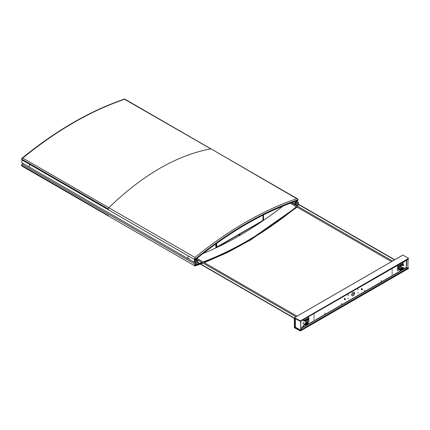 <?xml version="1.0" encoding="UTF-8"?>
<svg xmlns="http://www.w3.org/2000/svg" width="430" height="430" viewBox="0 0 430 430"><rect width="100%" height="100%" fill="white"/><g stroke="black" fill="none" stroke-linecap="round" stroke-linejoin="round"><path stroke-width="0.64" d="M188.603 256.119A1.639 0.946 120 0 0 188.372 256.344A1.639 0.946 120 0 0 188.044 258.688A1.639 0.946 -60 0 1 187.754 257.543A1.639 0.946 -60 0 1 188.603 256.119M30.035 164.572A1.639 0.946 120 0 0 29.186 165.996A1.639 0.946 120 0 0 29.477 167.141A1.639 0.946 -60 0 1 29.186 165.996A1.639 0.946 -60 0 1 30.035 164.572M189.082 258.462A1.639 0.946 -60 0 1 188.867 258.607A1.639 0.946 -60 0 1 188.044 258.688L29.477 167.141A1.639 0.946 -60 0 0 29.96 167.195M21.688 162.035A1.532 0.887 120 0 1 21.688 162.008A1.532 0.887 120 0 1 22.575 160.261A1.639 0.946 120 0 0 21.688 162.088A1.639 0.946 120 0 0 21.688 162.121A1.639 0.946 120 0 0 22.027 162.841L29.477 167.141M282.988 206.061A355.438 205.212 -60 0 1 263.52 220.359L217.419 246.965L262.483 220.945L263.042 220.305M263.294 220.515A355.438 205.212 -60 0 1 239.397 235.624A355.438 205.212 -60 0 1 202.987 253.587M239.295 235.21A0.769 0.441 -60 0 1 238.854 234.85A0.769 0.441 -60 0 1 238.886 234.603M262.413 220.988L216.731 247.1L263.133 220.348L263.171 215.075M216.747 243.294L216.731 247.142L216.731 243.305M263.112 215.102L262.907 220.477M305.703 322.978L306.026 322.414L305.703 322.978M400.61 268.18L400.937 267.616L400.61 268.18M354.121 292.233A2.048 1.183 -60 0 1 354.363 293.889A2.048 1.183 -60 0 1 353.041 295.636A2.048 1.183 -60 0 1 352.079 295.77M353.154 292.362A2.048 1.183 -60 0 1 354.18 292.26A2.048 1.183 -60 0 1 354.492 293.9A2.048 1.183 -60 0 1 353.154 295.706A2.048 1.183 -60 0 1 352.132 295.808A2.048 1.183 -60 0 1 351.821 294.168A2.048 1.183 -60 0 1 353.154 292.362M358.19 289.186L357.841 289.793M358.077 289.223L357.889 289.841L358.077 289.223M381.394 280.623L381.087 281.15M381.297 280.65L381.13 281.204L381.297 280.65M348.354 294.867L348.004 295.474M348.236 294.905L348.053 295.523L348.236 294.905M348.354 298.21L348.004 298.812M348.236 298.243L348.053 298.861L348.236 298.243M358.19 292.529L357.841 293.131M358.077 292.561L357.889 293.185L358.077 292.561M341.678 303.548L341.372 304.08M341.581 303.58L341.42 304.134L341.581 303.58M364.828 290.185L364.522 290.718M364.731 290.218L364.565 290.766L364.731 290.218M325.112 313.115L324.806 313.642M325.015 313.147L324.854 313.696L325.015 313.147M314.212 317.087L313.862 317.689M314.094 317.12L313.911 317.743L314.094 317.12M392.337 271.98L391.988 272.588M392.219 272.013L392.036 272.636L392.219 272.013M314.212 313.744L313.862 314.351M314.094 313.782L313.911 314.4L314.094 313.782M314.212 318.759L313.862 319.361M314.094 318.791L313.911 319.409L314.094 318.791M392.337 273.652L391.988 274.254M392.219 273.684L392.036 274.308L392.219 273.684M392.337 268.637L391.988 269.245M392.219 268.675L392.036 269.293L392.219 268.675M392.337 270.309L391.988 270.916M392.219 270.346L392.036 270.964L392.219 270.346M314.212 315.416L313.862 316.023M314.094 315.453L313.911 316.071L314.094 315.453M398.352 265.735A0.817 0.473 -60 0 1 398.47 266.068L398.47 269.411A0.817 0.473 -60 0 1 397.89 270.411A0.817 0.473 -60 0 1 397.546 270.481M398.008 270.481A0.817 0.473 -60 0 1 397.599 270.518A0.817 0.473 -60 0 1 397.427 270.142L397.427 266.804A0.817 0.473 -60 0 1 397.788 265.982A0.817 0.473 -60 0 1 398.416 265.762A0.817 0.473 -60 0 1 398.583 266.132L398.583 269.476A0.817 0.473 -60 0 1 398.008 270.481M308.654 317.523A0.817 0.473 -60 0 1 308.767 317.856L308.767 321.199A0.817 0.473 -60 0 1 308.192 322.199A0.817 0.473 -60 0 1 307.842 322.269M303.822 319.678L303.902 321.366L304.252 320.597A0.817 0.473 60 0 1 304.424 320.221A0.817 0.473 60 0 1 304.832 320.264L307.724 318.592A0.817 0.473 -60 0 1 308.084 317.77A0.817 0.473 -60 0 1 308.713 317.55A0.817 0.473 -60 0 1 308.885 317.921L308.885 321.264A0.817 0.473 -60 0 1 308.305 322.269A0.817 0.473 -60 0 1 307.896 322.306A0.817 0.473 -60 0 1 307.724 321.93L307.724 319.678M305.913 320.726L305.665 322.855M400.819 265.928L400.577 268.057M300.855 329.24L301.898 329.509L406.936 268.868L406.936 268.401L405.963 267.707L406.398 266.132A0.817 0.473 0 0 0 406.64 265.799L406.64 260.79A0.817 0.473 180 0 1 406.398 261.123L406.398 266.132M407.054 268.567L301.898 329.375L300.855 329.106M306.316 320.49L306.316 322.581L306.026 320.656L305.913 322.344M401.228 265.697L401.228 267.782L400.937 265.864L400.819 267.551M407.038 259.784L301.5 320.715M301.349 320.801L407.038 259.913M404.264 261.687L404.082 262.225L403.904 261.897M404.082 267.707L403.921 268.255L404.082 267.707M403.754 264.907L403.582 265.208M403.028 265.326L402.856 265.627M403.791 264.88L403.791 265.385L403.791 264.88M403.071 265.299L403.071 265.799L403.071 265.299M403.12 268.513L402.346 267.637L402.985 267.035L402.781 268.223M399.164 265.799L399.164 269.142A0.817 0.473 60 0 0 399.744 270.142L400.104 270.352L400.104 270.019L399.454 269.309L399.454 265.966L400.685 266.009L402.996 264.67L403.12 264.171L402.636 263.794A0.817 0.473 -120 0 0 402.227 263.757L399.336 265.428A0.817 0.473 -120 0 0 399.164 265.799M402.781 262.542L402.754 263.864M403.034 268.992L403.362 269.142L405.963 267.637M401.228 267.782L400.577 268.159L400.577 266.052M403.071 267.218L403.071 268.406M400.104 266.009L399.744 265.466A0.817 0.473 -120 0 0 399.336 265.428M403.071 262.375L403.044 264.036M406.398 261.123L406.253 260.537M403.12 268.847L400.104 270.352M400.104 265.675L402.996 264.337L402.996 264.67M402.996 269.019L402.996 268.68L400.104 270.019M406.398 260.456L406.398 260.456A0.817 0.473 180 0 1 406.64 260.79M408.016 259.22L407.919 268.347L408.059 259.242M406.2 267.358L407.919 268.347M302.806 326.709L302.973 326.16L302.806 326.709M302.989 320.156L302.806 320.694L302.629 320.366M303.059 323.048L302.881 323.344M306.316 322.581L305.988 323.145L305.665 322.957L305.665 320.85M303.779 322.629L303.607 322.93M303.096 323.016L303.096 323.521L303.096 323.016M303.822 322.602L303.822 323.102L303.822 322.602M302.741 326.225L302.586 326.494M307.439 319.845L307.439 322.435L308.208 323.645L305.773 325.15L304.832 324.94A0.817 0.473 60 0 1 304.252 323.935L304.542 324.102L304.252 323.935L303.822 324.521L303.532 326.779L300.855 328.31M304.252 320.597L304.542 320.764L304.252 321.264L303.967 321.097M304.832 320.597L304.542 320.764L305.192 320.807L305.192 320.468L308.09 319.135L307.724 318.592A0.817 0.473 -120 0 0 307.316 318.549L304.424 320.221M305.192 320.468L304.832 320.264M308.09 323.812L308.09 323.478L305.773 324.817L305.192 324.817L304.542 324.102L307.439 322.435M305.192 320.807L305.773 320.807L308.09 319.469L308.09 319.135L308.09 319.469M295.356 318.716L295.356 327.155L300.71 330.245L300.667 321.199M300.855 321.14L300.71 330.245M408.059 267.68L408.382 268.196L300.452 330.509L294.733 327.547L294.733 318.356L300.452 321.323L408.382 259.01L408.382 258.258L402.883 255.081L294.373 317.732L294.373 327.757L300.452 330.928L408.382 268.616L408.382 268.282M408.5 258.425L300.452 320.904L294.373 317.732M294.733 327.547L295.383 327.171M307.724 320.044L308.767 319.442M351.724 294.647L354.487 293.05M397.427 268.255L398.47 267.653M345.263 299.592L345.424 299.06L345.263 299.592M345.107 299.608L344.5 299.258M344.452 299.457L344.414 299.135M344.957 298.447A0.613 0.355 120 0 0 344.344 299.506M344.779 299.42A0.613 0.355 -60 0 1 344.511 298.63A0.613 0.355 -60 0 1 345.096 298.871M344.903 298.759L344.446 299.113M344.817 298.71L345.424 299.06M362.339 289.218L362.178 289.75L362.339 289.218M361.576 289.406L361.42 289.148L361.947 288.89M361.856 289.567A0.613 0.355 -60 0 1 361.582 288.772A0.613 0.355 -60 0 1 362.173 289.014M362.028 288.594A0.613 0.355 120 0 0 361.415 289.653M362.495 289.202L361.979 288.675M194.731 264.504L195.236 264.794L195.145 265.337L194.666 265.057L195.145 265.337L199.735 263.735A356.459 205.803 -60 0 1 195.145 265.337L199.923 263.848M200.041 263.628L202.449 262.746A356.459 205.803 -60 0 1 200.041 263.628M203.691 262.278L226.911 252.233L250.303 239.585L296.781 206.948A356.459 205.803 -60 0 1 203.691 262.278M297.264 206.045A355.846 205.449 120 0 0 297.931 205.502L298.022 205.938A356.459 205.803 -60 0 1 297.63 206.255L298.022 205.938L297.958 206.443M200.229 263.735L202.637 262.854M203.879 262.391L227.083 252.345L250.453 239.693L296.91 207.018M297.754 206.33L298.049 206.088M22.295 164.325A355.846 205.449 -60 0 1 21.618 164.556L21.817 165.265L21.5 165.281L22.021 166.114L194.989 265.971M194.677 265.262L194.957 265.762M21.618 164.556L21.984 164.765M195.236 264.794A355.846 205.449 120 0 0 199.192 263.423M199.493 263.316A355.846 205.449 120 0 0 201.912 262.434M203.159 261.972A355.846 205.449 120 0 0 296.415 206.733M297.931 205.502L297.27 205.121M295.442 204.992L296.48 205.105M298.167 204.293A1.532 0.887 -60 0 1 297.447 205.024L297.495 205.062A0.919 0.532 -60 0 1 297.678 205.105M297.608 204.916A1.086 0.623 -60 0 1 297.764 204.965A1.086 0.623 -60 0 1 297.71 206.303M296.243 204.965L295.394 204.965M291.728 202.67L295.442 204.82M194.677 258.941L195.118 259.193C229.426 231.173 263.74 211.361 298.049 199.767L297.931 200.487A355.846 205.449 120 0 0 195.236 259.779L195.145 259.344A356.459 205.803 -60 0 1 298.022 199.945C263.73 211.581 229.437 231.383 195.145 259.344L194.666 259.064L195.145 259.344L194.957 257.462L22.785 158.063L21.742 158.45L21.5 158.96L21.828 159.664M298.049 199.767L297.528 198.934L296.764 198.687C262.864 210.291 228.932 229.883 194.957 257.462M22.785 158.063C56.685 130.44 90.622 110.849 124.593 99.282L124.431 99.529L124.593 99.282L210.791 148.85C176.778 155.235 142.771 174.87 108.758 207.754L108.29 208.985L21.5 158.96M195.236 259.779L194.575 259.397M297.227 200.729L295.947 202.154A0.408 0.312 152.2 0 1 295.394 202.283L294.399 201.708M294.33 201.734L295.442 202.374A0.408 0.312 -27.8 0 0 295.996 202.25L297.415 200.665M297.544 200.52A1.086 0.623 120 0 0 297.936 199.805M297.985 199.38A1.086 0.623 120 0 0 297.764 198.966A1.086 0.623 120 0 0 297.501 198.918M297.823 199.843A0.919 0.532 -60 0 1 297.495 200.428M195.784 140.089L125.017 99.233A1.086 0.623 120 0 0 124.673 99.201M194.854 265.536A0.919 0.532 -60 0 1 195.037 264.219L195.919 263.235A1.639 0.946 -60 0 1 195.682 261.929A1.639 0.946 -60 0 1 196.752 260.489A1.639 0.946 -60 0 1 197.569 260.408A1.639 0.946 -60 0 1 197.907 261.155A1.639 0.946 -60 0 1 197.907 261.198M195.833 263.181L194.989 264.122A1.086 0.623 120 0 0 194.774 265.675M23.086 163.448L22.242 164.389A1.086 0.623 120 0 0 22.021 165.942M196.096 259.075L196.687 259.478L195.5 259.564M22.242 159.992A1.086 0.623 -60 0 1 22.021 159.944A1.086 0.623 -60 0 1 21.828 159.202A1.086 0.623 -60 0 1 22.365 158.267M194.854 259.537A0.919 0.532 -60 0 1 195 258.263M195.134 259.725L194.989 259.731A1.086 0.623 -60 0 1 194.774 259.677A1.086 0.623 -60 0 1 194.983 258.129M195.311 259.715L196.537 259.672M295.243 202.256A1.742 1.005 120 0 0 295.13 204.444L295.711 204.777A1.742 1.005 -60 0 1 295.442 203.385A1.742 1.005 -60 0 1 296.576 201.847A1.742 1.005 -60 0 1 297.447 201.761A1.742 1.005 -60 0 1 297.689 202.019M296.055 204.857A1.742 1.005 -60 0 1 295.711 204.777M298.286 204.078A1.532 0.887 -60 0 0 298.533 203.143A1.532 0.887 -60 0 0 297.447 202.519A1.532 0.887 -60 0 0 296.361 204.395A1.532 0.887 -60 0 0 297.447 205.024L297.377 205.067A1.639 0.946 -60 0 1 296.555 205.148A1.639 0.946 -60 0 1 296.308 203.836A1.639 0.946 -60 0 1 297.377 202.39A1.639 0.946 -60 0 1 298.194 202.31A1.639 0.946 -60 0 1 298.533 203.062A1.639 0.946 -60 0 1 298.533 203.105M298.194 202.31L297.399 201.853A1.639 0.946 120 0 0 296.576 201.933A1.639 0.946 120 0 0 295.512 203.374A1.639 0.946 120 0 0 295.759 204.685L296.555 205.148M394.756 259.774L297.56 203.659M297.447 201.761L296.872 201.428A1.742 1.005 120 0 0 296.77 201.385M297.275 203.874L297.447 203.573M238.972 234.941A0.693 0.403 120 0 0 239.112 235.178A0.693 0.403 -60 0 1 238.978 234.834A0.693 0.403 120 0 0 238.972 234.941L238.935 234.635M239.112 235.178A0.693 0.403 120 0 0 239.118 235.178L239.118 235.178A0.693 0.403 -60 0 0 239.644 235.006A0.693 0.403 -60 0 0 239.956 234.323A0.693 0.403 -60 0 0 239.881 234.033M238.978 234.834A0.693 0.403 -60 0 1 239.053 234.506A0.693 0.403 120 0 0 238.967 234.828M239.381 234.57L239.768 234.388L239.333 234.382M239.51 234.646L239.161 234.764L239.456 234.232M195.43 262.95A1.742 1.005 -60 0 1 195.086 262.87A1.742 1.005 -60 0 1 194.817 261.478A1.742 1.005 -60 0 1 195.956 259.946A1.742 1.005 -60 0 1 196.822 259.86A1.742 1.005 -60 0 1 197.069 260.118M197.504 262.445A1.532 0.887 -60 0 1 196.822 263.117L196.752 263.16A1.639 0.946 -60 0 1 195.929 263.241L195.134 262.784A1.639 0.946 120 0 1 194.887 261.472A1.639 0.946 120 0 1 195.956 260.026A1.639 0.946 120 0 1 196.773 259.946L197.569 260.408M196.752 263.16L196.822 263.117A1.532 0.887 -60 0 1 195.736 262.493A1.532 0.887 -60 0 1 196.822 260.612A1.532 0.887 -60 0 1 197.907 261.241A1.532 0.887 -60 0 1 197.628 262.236M195.172 259.747A1.742 1.005 120 0 0 194.204 261.273A1.742 1.005 120 0 0 194.505 262.536L195.086 262.87M215.881 247.164L215.881 243.912M217.419 246.965L216.457 247.556L215.881 247.25L216.333 247.508L216.333 243.59M217.489 246.922L216.478 247.508L216.478 243.487M215.855 243.934L215.855 247.207L216.457 247.556L262.483 220.945M263.525 214.898L263.499 220.278M263.499 214.914L263.499 220.359M263.246 215.038L263.246 220.284M405.963 267.707L300.855 328.391M300.855 328.654L406.081 267.906M399.744 265.466L402.636 263.794M402.781 263.714L403.071 263.88M399.454 265.966L399.744 265.799M402.346 267.637L399.454 269.309M400.685 266.009L400.685 265.675M402.636 268.137L399.744 269.809M400.685 270.352L400.685 270.019M304.832 324.607L307.724 322.935M305.192 325.15L305.192 324.817M305.773 320.807L305.773 320.468M305.773 325.15L305.773 324.817M299.871 330.928L299.871 330.509M299.871 321.323L299.871 320.904M408.382 268.196L408.382 268.616M408.382 258.591L408.382 259.01M300.452 330.928L300.452 330.509M300.452 321.323L300.452 320.904M21.5 165.276L108.29 215.511L108.758 216.199M297.528 198.934L211.065 148.887L296.764 198.687M22.242 164.389L194.989 264.122M294.889 204.185L292.056 202.551M194.263 262.278L188.044 258.688M403.12 264.171L403.12 264.504M308.208 323.312L308.208 323.645M308.208 319.302L308.208 318.969M408.5 268.449L408.5 268.03M362.178 289.75L361.549 289.39M297.13 207.147L250.808 239.822L227.475 252.517L204.298 262.633M203.062 263.101L200.665 263.988M200.364 264.095L194.994 265.976M211.065 148.887L124.56 99.072C90.257 110.714 55.986 130.505 21.742 158.45M297.764 198.966L226.33 157.724M22.021 159.944L194.774 259.677M196.499 259.672L196.822 259.86M394.514 259.913L297.286 203.782M294.373 318.372L196.65 261.956M294.373 318.092L196.746 261.73M296.034 316.776L196.601 259.365M297.055 316.184L196.945 258.387M391.52 261.644L290.293 203.202M392.542 261.053L291.54 202.74"/></g></svg>

